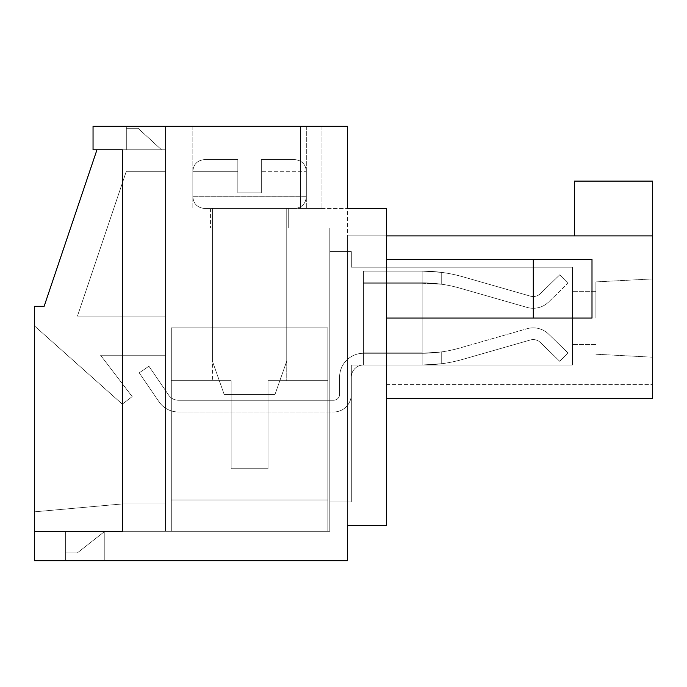 <?xml version="1.0" encoding="UTF-8"?>
<svg xmlns="http://www.w3.org/2000/svg" width="687" height="687" viewBox="0 0 687 687"><rect width="100%" height="100%" fill="white"/><g stroke="black" fill="none" stroke-linecap="round" stroke-linejoin="round"><path stroke-width="0.52" stroke-dasharray="3.44 2.58" d="M459.912 347.974A136.962 136.962 0 0 1 441.724 351.881L441.724 363.732L422.153 365.02L422.153 353.281L422.153 365.02A148.701 148.701 0 0 0 463.15 359.258A148.701 148.701 0 0 1 441.724 363.732L422.153 365.02L363.457 365.02L422.153 365.02L422.153 352.895L422.153 365.02A148.701 148.701 0 0 0 463.15 359.258A148.701 148.701 0 0 1 441.724 363.732L422.153 365.02L363.457 365.02L363.457 352.895L363.457 365.02L422.153 365.02L422.153 271.107L441.724 272.395A148.701 148.701 0 0 1 463.15 276.87L530.364 296.14A10.314 10.314 0 0 0 540.394 293.624L559.742 274.817L567.926 283.233L559.742 274.817L540.394 293.624A10.314 10.314 0 0 1 530.364 296.14L463.15 276.87L530.364 296.14A10.314 10.314 0 0 0 540.394 293.624L559.742 274.817L567.926 283.233L559.742 274.817L540.394 293.624A10.314 10.314 0 0 1 530.364 296.14L463.15 276.87L530.364 296.14A10.314 10.314 0 0 0 540.394 293.624L559.742 274.817L567.926 283.233L559.742 274.817L540.394 293.624A10.314 10.314 0 0 1 530.364 296.14L463.15 276.87L530.364 296.14A10.314 10.314 0 0 0 540.394 293.624L559.742 274.817L567.926 283.233L559.742 274.817L540.394 293.624A10.314 10.314 0 0 1 530.364 296.14L463.15 276.87L530.364 296.14A10.314 10.314 0 0 0 540.394 293.624L559.742 274.817L567.926 283.233L559.742 274.817L540.394 293.624A10.314 10.314 0 0 1 530.364 296.14L463.15 276.87L530.364 296.14A10.314 10.314 0 0 0 540.394 293.624L559.742 274.817L567.926 283.233L559.742 274.817L540.394 293.624A10.314 10.314 0 0 1 530.364 296.14L463.15 276.87A148.701 148.701 0 0 0 422.153 271.107L363.457 271.107L363.457 353.281L422.153 353.281L422.153 365.02A148.701 148.701 0 0 0 463.15 359.258A148.701 148.701 0 0 1 441.724 363.732L422.153 365.02L363.457 365.02L363.457 352.895L422.153 353.281L422.153 365.02L363.457 365.02L363.457 352.895L363.457 365.02L422.153 365.02L422.153 271.107L441.724 272.395A148.701 148.701 0 0 1 463.15 276.87A148.701 148.701 0 0 0 422.153 271.107L363.457 271.107L363.457 282.846L422.153 282.846A136.962 136.962 0 0 1 459.912 288.154L527.127 307.424A22.053 22.053 0 0 0 548.578 302.04L567.926 283.233L548.578 302.04A22.053 22.053 0 0 1 527.127 307.424A22.053 22.053 0 0 0 548.578 302.04A22.053 22.053 0 0 1 527.127 307.424A22.053 22.053 0 0 0 548.578 302.04A22.053 22.053 0 0 1 527.127 307.424A22.053 22.053 0 0 0 548.578 302.04A22.053 22.053 0 0 1 527.127 307.424A22.053 22.053 0 0 0 548.578 302.04A22.053 22.053 0 0 1 527.127 307.424A22.053 22.053 0 0 0 548.578 302.04A22.053 22.053 0 0 1 527.127 307.424L459.912 288.154A136.962 136.962 0 0 0 441.724 284.246L441.724 272.395A148.701 148.701 0 0 1 463.15 276.87A148.701 148.701 0 0 0 422.153 271.107L441.724 272.395A148.701 148.701 0 0 1 463.15 276.87A148.701 148.701 0 0 0 422.153 271.107L363.457 271.107L422.153 271.107L441.724 272.395A148.701 148.701 0 0 1 463.15 276.87A148.701 148.701 0 0 0 422.153 271.107L363.457 271.107L363.457 283.233L422.153 282.846L441.724 284.246A136.962 136.962 0 0 1 459.912 288.154A136.962 136.962 0 0 0 422.153 282.846L363.457 282.846L422.153 282.846L422.153 271.107L441.724 272.395A148.701 148.701 0 0 1 463.15 276.87A148.701 148.701 0 0 0 422.153 271.107L363.457 271.107L363.457 282.846L422.153 282.846L441.724 284.246L441.724 272.395L441.724 284.246A136.962 136.962 0 0 1 459.912 288.154A136.962 136.962 0 0 0 422.153 282.846L363.457 282.846L422.153 282.846L422.153 271.107L441.724 272.395L441.724 284.246A136.962 136.962 0 0 1 459.912 288.154A136.962 136.962 0 0 0 422.153 282.846L441.724 284.246A136.962 136.962 0 0 1 459.912 288.154A136.962 136.962 0 0 0 422.153 282.846L363.457 282.846L422.153 282.846L422.153 271.107L363.457 271.107L422.153 271.107L422.153 283.233L441.724 284.246L441.724 272.395L441.724 284.246A136.962 136.962 0 0 1 459.912 288.154A136.962 136.962 0 0 0 422.153 282.846L363.457 282.846L363.457 353.281L422.153 353.281L422.153 365.02A148.701 148.701 0 0 0 463.15 359.258A148.701 148.701 0 0 1 441.724 363.732L422.153 365.02L363.457 365.02L363.457 352.895L422.153 353.281L441.724 351.881L441.724 363.732L422.153 365.02L422.153 353.281A136.962 136.962 0 0 0 459.912 347.974A136.962 136.962 0 0 1 441.724 351.881L422.153 353.281A136.962 136.962 0 0 0 459.912 347.974A136.962 136.962 0 0 1 441.724 351.881L441.724 363.732L441.724 351.881L422.153 353.281L422.153 271.107L422.153 283.233L441.724 284.246L422.153 282.846L363.457 282.846L363.457 271.107L363.457 352.895L422.153 352.895L422.153 271.107L363.457 271.107L363.457 352.895L422.153 352.895L422.153 271.107L363.457 271.107L363.457 352.895L422.153 352.895L422.153 271.107L363.457 271.107L363.457 352.895L422.153 353.281A136.962 136.962 0 0 0 459.912 347.974A136.962 136.962 0 0 1 441.724 351.881L422.153 353.281L363.457 353.281L363.457 365.02L422.153 365.02A148.701 148.701 0 0 0 463.15 359.258A148.701 148.701 0 0 1 441.724 363.732L441.724 351.881L422.153 353.281L363.457 353.281L363.457 365.02L422.153 365.02L422.153 282.846L363.457 282.846L363.457 352.895L422.153 352.895L422.153 271.107L363.457 271.107L363.457 352.895L422.153 353.281A136.962 136.962 0 0 0 459.912 347.974A136.962 136.962 0 0 1 441.724 351.881L441.724 363.732A148.701 148.701 0 0 0 463.15 359.258A148.701 148.701 0 0 1 422.153 365.02L363.457 365.02L363.457 352.895L422.153 352.895L422.153 283.233L363.457 283.233L363.457 352.895L422.153 352.895L422.153 283.233L363.457 283.233L363.457 352.895L422.153 352.895L422.153 365.02L363.457 365.02L363.457 352.895L422.153 353.281A136.962 136.962 0 0 0 459.912 347.974A136.962 136.962 0 0 1 441.724 351.881L422.153 353.281L363.457 353.281L363.457 365.02A12.134 12.134 0 0 0 351.323 377.154A12.134 12.134 0 0 1 363.457 365.02A12.134 12.134 0 0 0 351.323 377.154A12.134 12.134 0 0 1 363.457 365.02A12.134 12.134 0 0 0 351.323 377.154A12.134 12.134 0 0 1 363.457 365.02A12.134 12.134 0 0 0 351.323 377.154A12.134 12.134 0 0 1 363.457 365.02A12.134 12.134 0 0 0 351.323 377.154A12.134 12.134 0 0 1 363.457 365.02L363.457 353.281L422.153 353.281A136.962 136.962 0 0 0 459.912 347.974L527.127 328.704L459.912 347.974M530.364 339.988L463.15 359.258L530.364 339.988A10.314 10.314 0 0 1 540.394 342.504L559.742 361.31L540.394 342.504A10.314 10.314 0 0 0 530.364 339.988L463.15 359.258L530.364 339.988A10.314 10.314 0 0 1 540.394 342.504L559.742 361.31L540.394 342.504A10.314 10.314 0 0 0 530.364 339.988L463.15 359.258L530.364 339.988A10.314 10.314 0 0 1 540.394 342.504L559.742 361.31L540.394 342.504A10.314 10.314 0 0 0 530.364 339.988L463.15 359.258L530.364 339.988A10.314 10.314 0 0 1 540.394 342.504L559.742 361.31L540.394 342.504A10.314 10.314 0 0 0 530.364 339.988L463.15 359.258L530.364 339.988A10.314 10.314 0 0 1 540.394 342.504L559.742 361.31L540.394 342.504A10.314 10.314 0 0 0 530.364 339.988L463.15 359.258L530.364 339.988A10.314 10.314 0 0 1 540.394 342.504L559.742 361.31L540.394 342.504A10.314 10.314 0 0 0 530.364 339.988M567.926 352.895L559.742 361.31L567.926 352.895L548.578 334.088A22.053 22.053 0 0 0 527.127 328.704A22.053 22.053 0 0 1 548.578 334.088A22.053 22.053 0 0 0 527.127 328.704A22.053 22.053 0 0 1 548.578 334.088A22.053 22.053 0 0 0 527.127 328.704A22.053 22.053 0 0 1 548.578 334.088A22.053 22.053 0 0 0 527.127 328.704A22.053 22.053 0 0 1 548.578 334.088A22.053 22.053 0 0 0 527.127 328.704A22.053 22.053 0 0 1 548.578 334.088A22.053 22.053 0 0 0 527.127 328.704A22.053 22.053 0 0 1 548.578 334.088L567.926 352.895L559.742 361.31L567.926 352.895L548.578 334.088L567.926 352.895L559.742 361.31L567.926 352.895L548.578 334.088L567.926 352.895L559.742 361.31L567.926 352.895L548.578 334.088L567.926 352.895L559.742 361.31L567.926 352.895L548.578 334.088L567.926 352.895L559.742 361.31L567.926 352.895L548.578 334.088L567.926 352.895M139.229 372.852L148.916 366.223L168.667 395.128A11.739 11.739 0 0 0 178.362 400.246L333.719 400.246A5.874 5.874 0 0 0 339.584 394.372L339.584 377.154A23.873 23.873 0 0 1 363.457 353.281L422.153 353.281L363.457 353.281A23.873 23.873 0 0 0 339.584 377.154A23.873 23.873 0 0 1 363.457 353.281A23.873 23.873 0 0 0 339.584 377.154A23.873 23.873 0 0 1 363.457 353.281A23.873 23.873 0 0 0 339.584 377.154A23.873 23.873 0 0 1 363.457 353.281A23.873 23.873 0 0 0 339.584 377.154A23.873 23.873 0 0 1 363.457 353.281A23.873 23.873 0 0 0 339.584 377.154A23.873 23.873 0 0 1 363.457 353.281A23.873 23.873 0 0 0 339.584 377.154L339.584 394.372A5.874 5.874 0 0 1 333.719 400.246L178.362 400.246A11.739 11.739 0 0 1 168.667 395.128L148.916 366.223L168.667 395.128A11.739 11.739 0 0 0 178.362 400.246L333.719 400.246A5.874 5.874 0 0 0 339.584 394.372L339.584 377.154L339.584 394.372A5.874 5.874 0 0 1 333.719 400.246L178.362 400.246A11.739 11.739 0 0 1 168.667 395.128L148.916 366.223L168.667 395.128A11.739 11.739 0 0 0 178.362 400.246L333.719 400.246A5.874 5.874 0 0 0 339.584 394.372L339.584 377.154L339.584 394.372A5.874 5.874 0 0 1 333.719 400.246L178.362 400.246A11.739 11.739 0 0 1 168.667 395.128L148.916 366.223L168.667 395.128A11.739 11.739 0 0 0 178.362 400.246L333.719 400.246A5.874 5.874 0 0 0 339.584 394.372L339.584 377.154L339.584 394.372A5.874 5.874 0 0 1 333.719 400.246L178.362 400.246A11.739 11.739 0 0 1 168.667 395.128L148.916 366.223L168.667 395.128A11.739 11.739 0 0 0 178.362 400.246L333.719 400.246A5.874 5.874 0 0 0 339.584 394.372L339.584 377.154L339.584 394.372A5.874 5.874 0 0 1 333.719 400.246L178.362 400.246A11.739 11.739 0 0 1 168.667 395.128L148.916 366.223L168.667 395.128A11.739 11.739 0 0 0 178.362 400.246L333.719 400.246A5.874 5.874 0 0 0 339.584 394.372L339.584 377.154L339.584 394.372A5.874 5.874 0 0 1 333.719 400.246L178.362 400.246A11.739 11.739 0 0 1 168.667 395.128L148.916 366.223L139.229 372.852L158.972 401.749A23.478 23.478 0 0 0 178.362 411.985L333.719 411.985A17.613 17.613 0 0 0 351.323 394.372L351.323 377.154A12.134 12.134 0 0 1 363.457 365.02A12.134 12.134 0 0 0 351.323 377.154L351.323 394.372A17.613 17.613 0 0 1 333.719 411.985A17.613 17.613 0 0 0 351.323 394.372A17.613 17.613 0 0 1 333.719 411.985A17.613 17.613 0 0 0 351.323 394.372A17.613 17.613 0 0 1 333.719 411.985A17.613 17.613 0 0 0 351.323 394.372A17.613 17.613 0 0 1 333.719 411.985A17.613 17.613 0 0 0 351.323 394.372A17.613 17.613 0 0 1 333.719 411.985A17.613 17.613 0 0 0 351.323 394.372A17.613 17.613 0 0 1 333.719 411.985L178.362 411.985A23.478 23.478 0 0 1 158.972 401.749A23.478 23.478 0 0 0 178.362 411.985A23.478 23.478 0 0 1 158.972 401.749A23.478 23.478 0 0 0 178.362 411.985A23.478 23.478 0 0 1 158.972 401.749A23.478 23.478 0 0 0 178.362 411.985A23.478 23.478 0 0 1 158.972 401.749A23.478 23.478 0 0 0 178.362 411.985A23.478 23.478 0 0 1 158.972 401.749A23.478 23.478 0 0 0 178.362 411.985A23.478 23.478 0 0 1 158.972 401.749L139.229 372.852L148.916 366.223L139.229 372.852L158.972 401.749L139.229 372.852L148.916 366.223L139.229 372.852L158.972 401.749L139.229 372.852L148.916 366.223L139.229 372.852L158.972 401.749L139.229 372.852L148.916 366.223L139.229 372.852L158.972 401.749L139.229 372.852L148.916 366.223L139.229 372.852L158.972 401.749L139.229 372.852M422.153 352.895L422.153 283.233L363.457 283.233L363.457 352.895L422.153 352.895L422.153 283.233L363.457 283.233L363.457 271.107L363.457 352.895L422.153 352.895M237.839 159.573L204.58 159.573L237.839 159.573L237.839 192.841L261.318 192.841L237.839 192.841L261.318 192.841L237.839 192.841L261.318 192.841L237.839 192.841L261.318 192.841L237.839 192.841L261.318 192.841L237.839 192.841L261.318 192.841L237.839 192.841L237.839 159.573L204.58 159.573L237.839 159.573L237.839 192.841L237.839 159.573L204.58 159.573L237.839 159.573L237.839 192.841L237.839 159.573L204.58 159.573L237.839 159.573L237.839 192.841L237.839 159.573L204.58 159.573L237.839 159.573L237.839 192.841L237.839 159.573L204.58 159.573L237.839 159.573L237.839 192.841L237.839 159.573M286.754 361.113L212.403 361.113L286.754 361.113L286.754 208.487L212.403 208.487L286.754 208.487L212.403 208.487L286.754 208.487L212.403 208.487L286.754 208.487L212.403 208.487L286.754 208.487L212.403 208.487L286.754 208.487L212.403 208.487L286.754 208.487L286.754 361.113L212.403 361.113L286.754 361.113L212.403 361.113L286.754 361.113L286.754 208.487L286.754 361.113L212.403 361.113L286.754 361.113L212.403 361.113L286.754 361.113L286.754 208.487L286.754 361.113L212.403 361.113L286.754 361.113L275.015 394.372L224.142 394.372L275.015 394.372L286.754 361.113L275.015 394.372L224.142 394.372L275.015 394.372L224.142 394.372L275.015 394.372L286.754 361.113L275.015 394.372L224.142 394.372L275.015 394.372L224.142 394.372L275.015 394.372L286.754 361.113M261.318 159.573L261.318 171.312L261.318 159.573L294.586 159.573L261.318 159.573L261.318 192.841L261.318 159.573L294.586 159.573L261.318 159.573L261.318 192.841L261.318 159.573L294.586 159.573L261.318 159.573L261.318 192.841L261.318 159.573L294.586 159.573L261.318 159.573L261.318 192.841L261.318 159.573L294.586 159.573L261.318 159.573L261.318 192.841L261.318 159.573L294.586 159.573L261.318 159.573M306.325 196.748L306.325 171.312L261.318 171.312L261.318 192.841L261.318 171.312L306.325 171.312C305.689 164.253 301.782 160.337 294.586 159.573C301.782 160.337 305.689 164.253 306.325 171.312C305.689 164.253 301.782 160.337 294.586 159.573C301.782 160.337 305.689 164.253 306.325 171.312C305.689 164.253 301.782 160.337 294.586 159.573C301.782 160.337 305.689 164.253 306.325 171.312L306.325 196.748C305.629 203.884 301.713 207.792 294.586 208.487L204.58 208.487L294.586 208.487C301.713 207.792 305.629 203.884 306.325 196.748L306.325 171.312L306.325 196.748C305.629 203.884 301.713 207.792 294.586 208.487C301.713 207.792 305.629 203.884 306.325 196.748L306.325 171.312L306.325 196.748C305.629 203.884 301.713 207.792 294.586 208.487C301.713 207.792 305.629 203.884 306.325 196.748L192.841 196.748L306.325 196.748M275.015 394.372L224.142 394.372L275.015 394.372M171.312 327.845L327.845 327.845L327.845 531.334L327.845 327.845L327.845 531.334L327.845 327.845L327.845 531.334L327.845 327.845L327.845 531.334L327.845 327.845L327.845 531.334L327.845 327.845L327.845 531.334L327.845 327.845L171.312 327.845L171.312 531.334L327.845 531.334L171.312 531.334L171.312 327.845L327.845 327.845L171.312 327.845L171.312 531.334L327.845 531.334L171.312 531.334L171.312 327.845L327.845 327.845L171.312 327.845L171.312 531.334L327.845 531.334L171.312 531.334L171.312 327.845L327.845 327.845L171.312 327.845L171.312 531.334L327.845 531.334L171.312 531.334L171.312 327.845L327.845 327.845L171.312 327.845L171.312 531.334L327.845 531.334L171.312 531.334L171.312 327.845L327.845 327.845L171.312 327.845L171.312 531.334L327.845 531.334L171.312 531.334L171.312 327.845M286.754 327.845L212.403 327.845L286.754 327.845L212.403 327.845L286.754 327.845L212.403 327.845L286.754 327.845L212.403 327.845L286.754 327.845L212.403 327.845L286.754 327.845L212.403 327.845L286.754 327.845L286.754 380.675L268.016 380.675L286.754 380.675L268.016 380.675L286.754 380.675L268.016 380.675L286.754 380.675L268.016 380.675L286.754 380.675L268.016 380.675L286.754 380.675L268.016 380.675L286.754 380.675L286.754 327.845M231.15 468.723L231.15 380.675L171.312 380.675L171.312 500.033L171.312 380.675L171.312 500.033L171.312 380.675L171.312 500.033L171.312 380.675L171.312 500.033L171.312 380.675L171.312 500.033L171.312 380.675L171.312 500.033L171.312 380.675L231.15 380.675L171.312 380.675L231.15 380.675L171.312 380.675L231.15 380.675L171.312 380.675L231.15 380.675L171.312 380.675L231.15 380.675L171.312 380.675L231.15 380.675L231.15 468.723L268.016 468.723L231.15 468.723L268.016 468.723L268.016 380.675L268.016 468.723L231.15 468.723L231.15 380.675L231.15 468.723L268.016 468.723L231.15 468.723L268.016 468.723L268.016 380.675L327.845 380.675L327.845 500.033L171.312 500.033L327.845 500.033L327.845 380.675L268.016 380.675L268.016 468.723L231.15 468.723L231.15 380.675L231.15 468.723L268.016 468.723L231.15 468.723L268.016 468.723L268.016 380.675L327.845 380.675L327.845 500.033L171.312 500.033L327.845 500.033L327.845 380.675L268.016 380.675L268.016 468.723L231.15 468.723L231.15 380.675L231.15 468.723L268.016 468.723L231.15 468.723L268.016 468.723L268.016 380.675L327.845 380.675L327.845 500.033L171.312 500.033L327.845 500.033L327.845 380.675L268.016 380.675L268.016 468.723L231.15 468.723L231.15 380.675L231.15 468.723L268.016 468.723L231.15 468.723L268.016 468.723L268.016 380.675L327.845 380.675L327.845 500.033L171.312 500.033L327.845 500.033L327.845 380.675L268.016 380.675L268.016 468.723L231.15 468.723L231.15 380.675L231.15 468.723L268.016 468.723L231.15 468.723L268.016 468.723L268.016 380.675L327.845 380.675L327.845 500.033L171.312 500.033L327.845 500.033L327.845 380.675L268.016 380.675L268.016 468.723L231.15 468.723M327.845 380.675L268.016 380.675L327.845 380.675L327.845 500.033L171.312 500.033L327.845 500.033L327.845 380.675M249.579 126.314L306.325 126.314L249.579 126.314M126.314 126.314L165.447 126.314L126.314 126.314L165.447 126.314L126.314 126.314L165.447 126.314L126.314 126.314L165.447 126.314L126.314 126.314L165.447 126.314L126.314 126.314L165.447 126.314L126.314 126.314L126.314 149.792L126.314 126.314L126.314 149.792L165.447 149.792L122.398 149.792L122.398 531.334L122.398 149.792L122.398 531.334L122.398 149.792L122.398 531.334L34.35 531.334L34.35 560.686L347.416 560.686L347.416 126.314L93.046 126.314L93.046 149.792L122.398 149.792L122.398 531.334L122.398 149.792L122.398 531.334L122.398 149.792L122.398 531.334L122.398 149.792L122.398 531.334L122.398 149.792L96.961 149.792L44.131 306.325L34.35 306.325L34.35 531.334L122.398 531.334L122.398 149.792L122.398 531.334L122.398 149.792L122.398 531.334L122.398 149.792L122.398 531.334L122.398 149.792L122.398 531.334L122.398 149.792L122.398 531.334L122.398 149.792L122.398 531.334L122.398 149.792L165.447 149.792L122.398 149.792L165.447 149.792L122.398 149.792L165.447 149.792L122.398 149.792L165.447 149.792L122.398 149.792L165.447 149.792L122.398 149.792L165.447 149.792L126.314 149.792L126.314 126.314M300.451 126.314L347.416 126.314L300.451 126.314L321.98 126.314L300.451 126.314L321.98 126.314L300.451 126.314L321.98 126.314L300.451 126.314L321.98 126.314L300.451 126.314L321.98 126.314L300.451 126.314L300.451 208.487L300.451 126.314L300.451 208.487L347.416 208.487L300.451 208.487L321.98 208.487L300.451 208.487L321.98 208.487L300.451 208.487L321.98 208.487L300.451 208.487L321.98 208.487L300.451 208.487L321.98 208.487L300.451 208.487L300.451 126.314M595.904 318.064L595.904 281.902L595.904 318.064M652.65 318.064L652.65 278.931L652.65 318.064M165.447 149.792L165.447 228.058L165.447 126.314L165.447 228.058L165.447 126.314L165.447 228.058L165.447 126.314L165.447 228.058L165.447 126.314L165.447 228.058L165.447 126.314L165.447 149.792L122.398 149.792L165.447 149.792L122.398 149.792L165.447 149.792L122.398 149.792L165.447 149.792L122.398 149.792L165.447 149.792L122.398 149.792L165.447 149.792L122.398 149.792L165.447 149.792L165.447 531.334L165.447 149.792L165.447 531.334L122.398 531.334L329.803 531.334L329.803 228.058L165.447 228.058L329.803 228.058L329.803 531.334L122.398 531.334L329.803 531.334L329.803 228.058L165.447 228.058L329.803 228.058L329.803 531.334L122.398 531.334L329.803 531.334L122.398 531.334L329.803 531.334L122.398 531.334L329.803 531.334L122.398 531.334L329.803 531.334L122.398 531.334L165.447 531.334L165.447 149.792L165.447 531.334L165.447 149.792L165.447 531.334L122.398 531.334L165.447 531.334L165.447 149.792L165.447 531.334L165.447 149.792L165.447 531.334L122.398 531.334L165.447 531.334L165.447 149.792M574.384 235.881L574.384 181.102L574.384 235.881L574.384 181.102L574.384 235.881L574.384 181.102L574.384 235.881L574.384 181.102L574.384 235.881L574.384 181.102L574.384 235.881L574.384 181.102L652.65 181.102L574.384 181.102L652.65 181.102L574.384 181.102L652.65 181.102L574.384 181.102L652.65 181.102L574.384 181.102L652.65 181.102L574.384 181.102L652.65 181.102L652.65 398.288L652.65 384.591L652.65 398.288L652.65 384.591L652.65 398.288L652.65 384.591L652.65 398.288L652.65 384.591L652.65 398.288L386.549 398.288L386.549 384.591L386.549 525.469L347.416 525.469L347.416 235.881L386.549 235.881L386.549 208.487L386.549 259.368L591.996 259.368L533.292 259.368L533.292 318.064L591.996 318.064L386.549 318.064L386.549 525.469L347.416 525.469L347.416 235.881L652.65 235.881L574.384 235.881L652.65 235.881L652.65 398.288L386.549 398.288L386.549 384.591L386.549 525.469L347.416 525.469L347.416 235.881L652.65 235.881L574.384 235.881L652.65 235.881L652.65 398.288L652.65 235.881L574.384 235.881L652.65 235.881L652.65 398.288L652.65 384.591L652.65 398.288L386.549 398.288L386.549 384.591L386.549 525.469L347.416 525.469L347.416 235.881L652.65 235.881L574.384 235.881L652.65 235.881L652.65 398.288L652.65 384.591L652.65 398.288L386.549 398.288L386.549 525.469L386.549 208.487L347.416 208.487L347.416 235.881L652.65 235.881L574.384 235.881L652.65 235.881L652.65 398.288L652.65 235.881L386.549 235.881L386.549 318.064L386.549 259.368L533.292 259.368M386.549 398.288L386.549 525.469L386.549 398.288L652.65 398.288L386.549 398.288L386.549 384.591L386.549 525.469L347.416 525.469L347.416 235.881L652.65 235.881L652.65 398.288L386.549 398.288L386.549 384.591L386.549 398.288L652.65 398.288L386.549 398.288L386.549 525.469L347.416 525.469L386.549 525.469L347.416 525.469L347.416 235.881L652.65 235.881L652.65 398.288L386.549 398.288L386.549 525.469L347.416 525.469L347.416 235.881L652.65 235.881L652.65 181.102L652.65 235.881L347.416 235.881L652.65 235.881L652.65 398.288L386.549 398.288L386.549 318.064L533.292 318.064M386.549 235.881L347.416 235.881L347.416 525.469L386.549 525.469L347.416 525.469L347.416 235.881L652.65 235.881L652.65 181.102L652.65 235.881M347.416 208.487L386.549 208.487L347.416 208.487L347.416 126.314L347.416 208.487M249.579 208.487L306.325 208.487L249.579 208.487M572.426 267.191L351.323 267.191L351.323 251.536L329.803 251.536L329.803 501.991L329.803 251.536L329.803 501.991L329.803 251.536L329.803 501.991L329.803 251.536L329.803 501.991L329.803 251.536L329.803 501.991L329.803 251.536L329.803 501.991L329.803 251.536L351.323 251.536L351.323 267.191L351.323 251.536L351.323 267.191L351.323 251.536L329.803 251.536L351.323 251.536L351.323 267.191L351.323 251.536L329.803 251.536L351.323 251.536L351.323 267.191L351.323 251.536L329.803 251.536L351.323 251.536L351.323 267.191L351.323 251.536L329.803 251.536L351.323 251.536L351.323 267.191L572.426 267.191L572.426 365.02L351.323 365.02L351.323 501.991L351.323 365.02L351.323 501.991L329.803 501.991L351.323 501.991L351.323 365.02L351.323 501.991L329.803 501.991L351.323 501.991L351.323 365.02L351.323 501.991L329.803 501.991L351.323 501.991L351.323 365.02L351.323 501.991L329.803 501.991L351.323 501.991L351.323 365.02L351.323 501.991L329.803 501.991L351.323 501.991L351.323 365.02L572.426 365.02L572.426 267.191L572.426 365.02L351.323 365.02L572.426 365.02L572.426 267.191L351.323 267.191L572.426 267.191L572.426 365.02L572.426 267.191L351.323 267.191L572.426 267.191L572.426 365.02L351.323 365.02L572.426 365.02L572.426 267.191L351.323 267.191L572.426 267.191L572.426 365.02L351.323 365.02L572.426 365.02L572.426 267.191L351.323 267.191L572.426 267.191L572.426 365.02L351.323 365.02L572.426 365.02L572.426 267.191L351.323 267.191L572.426 267.191M288.712 228.058L210.445 228.058L288.712 228.058L210.445 228.058L288.712 228.058L210.445 228.058L288.712 228.058L210.445 228.058L288.712 228.058L210.445 228.058L288.712 228.058L210.445 228.058L288.712 228.058L288.712 208.487L288.712 228.058M572.426 318.064L572.426 344.479L572.426 318.064M104.793 560.686L65.66 560.686L104.793 560.686L65.66 560.686L104.793 560.686L65.66 560.686L104.793 560.686L65.66 560.686L104.793 560.686L65.66 560.686L104.793 560.686L65.66 560.686L104.793 560.686L104.793 531.334L65.66 531.334L104.793 531.334L65.66 531.334L104.793 531.334L65.66 531.334L104.793 531.334L65.66 531.334L104.793 531.334L65.66 531.334L104.793 531.334L65.66 531.334L104.793 531.334L104.793 560.686M329.803 228.058L329.803 531.334L329.803 228.058L165.447 228.058L329.803 228.058L165.447 228.058L329.803 228.058L329.803 531.334L329.803 228.058L165.447 228.058L329.803 228.058L329.803 531.334L329.803 228.058L165.447 228.058L329.803 228.058L329.803 531.334L329.803 228.058M65.66 531.334L65.66 560.686L65.66 531.334L65.66 560.686L65.66 531.334L65.66 560.686L65.66 531.334L65.66 560.686L65.66 531.334L65.66 560.686L65.66 531.334L65.66 560.686L65.66 531.334L104.793 531.334L77.399 552.863L104.793 531.334L65.66 531.334L104.793 531.334L65.66 531.334L104.793 531.334L77.399 552.863L65.66 552.863L65.66 531.334L104.793 531.334L65.66 531.334L104.793 531.334L77.399 552.863L65.66 552.863L65.66 531.334L104.793 531.334L65.66 531.334L65.66 552.863L77.399 552.863L104.793 531.334L77.399 552.863L65.66 552.863L77.399 552.863L104.793 531.334L65.66 531.334L65.66 552.863L77.399 552.863L65.66 552.863L65.66 531.334L65.66 552.863L77.399 552.863L104.793 531.334L77.399 552.863L65.66 552.863L77.399 552.863L104.793 531.334L65.66 531.334L65.66 552.863L77.399 552.863L65.66 552.863L65.66 531.334M386.549 318.064L591.996 318.064L591.996 259.368L386.549 259.368M572.426 365.02L351.323 365.02L572.426 365.02M351.323 251.536L329.803 251.536L351.323 251.536M351.323 501.991L329.803 501.991L351.323 501.991M126.314 149.792L161.531 149.792L126.314 149.792L161.531 149.792L126.314 149.792L161.531 149.792L126.314 149.792L161.531 149.792L126.314 149.792L161.531 149.792L126.314 149.792L161.531 149.792L126.314 149.792L126.314 128.271L138.053 128.271L126.314 128.271L126.314 149.792L126.314 128.271L138.053 128.271L161.531 149.792L138.053 128.271L161.531 149.792L138.053 128.271L126.314 128.271L138.053 128.271L161.531 149.792L138.053 128.271L126.314 128.271L138.053 128.271L161.531 149.792L138.053 128.271L126.314 128.271L138.053 128.271L161.531 149.792L138.053 128.271L126.314 128.271L138.053 128.271L161.531 149.792L138.053 128.271L126.314 128.271L126.314 149.792M122.295 503.949L34.35 511.841L122.295 503.949L122.295 404.154L34.35 325.801L122.295 404.154L34.35 325.801L34.35 511.841L34.35 325.801L122.295 404.154L34.35 325.801L34.35 511.841L122.295 503.949L165.447 503.949L165.447 355.239L100.577 355.239L132.179 396.605L122.295 404.154L34.35 325.801L122.295 404.154L34.35 325.801L34.35 511.841L34.35 325.801L122.295 404.154L34.35 325.801L34.35 511.841L122.295 503.949L165.447 503.949L165.447 355.239L100.577 355.239L132.179 396.605L122.295 404.154L122.295 503.949L34.35 511.841L34.35 325.801L122.295 404.154L122.295 503.949L165.447 503.949L165.447 355.239L100.577 355.239L132.179 396.605L122.295 404.154L132.179 396.605L122.295 404.154L122.295 503.949L165.447 503.949L165.447 355.239L100.577 355.239L132.179 396.605L122.295 404.154L122.295 503.949L34.35 511.841L122.295 503.949L165.447 503.949L165.447 355.239L100.577 355.239L132.179 396.605L122.295 404.154L122.295 503.949L165.447 503.949L165.447 355.239L100.577 355.239L132.179 396.605L122.295 404.154L122.295 503.949L34.35 511.841L34.35 325.801L34.35 511.841L122.295 503.949L165.447 503.949L165.447 355.239L100.577 355.239L132.179 396.605L122.295 404.154L122.295 503.949L165.447 503.949L165.447 355.239L100.577 355.239L132.179 396.605L122.295 404.154L122.295 503.949L34.35 511.841L34.35 325.801L122.295 404.154L122.295 503.949L165.447 503.949L165.447 355.239L100.577 355.239L132.179 396.605L122.295 404.154L122.295 503.949L165.447 503.949L165.447 355.239L100.577 355.239L132.179 396.605L122.295 404.154L122.295 503.949L34.35 511.841L122.295 503.949L165.447 503.949L165.447 355.239L100.577 355.239L132.179 396.605L100.577 355.239L165.447 355.239L165.447 503.949L122.295 503.949M165.447 316.106L165.447 171.312L126.314 171.312L77.442 316.106L165.447 316.106L165.447 171.312L126.314 171.312L77.442 316.106L165.447 316.106L165.447 171.312L126.314 171.312L77.442 316.106L165.447 316.106L165.447 171.312L126.314 171.312L77.442 316.106L165.447 316.106L165.447 171.312L126.314 171.312L77.442 316.106L165.447 316.106L165.447 171.312L126.314 171.312L77.442 316.106L165.447 316.106L165.447 171.312L126.314 171.312L77.442 316.106L165.447 316.106L165.447 171.312L126.314 171.312L77.442 316.106L165.447 316.106L165.447 171.312L126.314 171.312L77.442 316.106L165.447 316.106L165.447 171.312L126.314 171.312L77.442 316.106L165.447 316.106L165.447 171.312L126.314 171.312L77.442 316.106L165.447 316.106L165.447 171.312L126.314 171.312L77.442 316.106L165.447 316.106M34.35 325.801L34.35 511.841L34.35 325.801M104.793 531.334L77.399 552.863L104.793 531.334M165.447 531.334L122.398 531.334L165.447 531.334M422.153 283.233L363.457 283.233L422.153 283.233M237.839 171.312L192.841 171.312L237.839 171.312M224.142 394.372L212.403 361.113L212.403 208.487L212.403 361.113L212.403 208.487L212.403 361.113L212.403 208.487L212.403 361.113L224.142 394.372M192.841 171.312C193.468 164.253 197.384 160.337 204.58 159.573C197.384 160.337 193.468 164.253 192.841 171.312C193.468 164.253 197.384 160.337 204.58 159.573C197.384 160.337 193.468 164.253 192.841 171.312C193.468 164.253 197.384 160.337 204.58 159.573C197.384 160.337 193.468 164.253 192.841 171.312L192.841 196.748C193.468 203.816 197.384 207.732 204.58 208.487C197.384 207.732 193.468 203.816 192.841 196.748L192.841 171.312L192.841 196.748C193.468 203.816 197.384 207.732 204.58 208.487C197.384 207.732 193.468 203.816 192.841 196.748L192.841 171.312L192.841 196.748C193.468 203.816 197.384 207.732 204.58 208.487C197.384 207.732 193.468 203.816 192.841 196.748L192.841 171.312M212.403 327.845L212.403 380.675L212.403 327.845M595.904 354.226L652.65 357.197L595.904 354.226M595.904 281.902L652.65 278.931L595.904 281.902M321.98 126.314L321.98 208.487L321.98 126.314M386.549 384.591L652.65 384.591L386.549 384.591M210.445 208.487L210.445 228.058L210.445 208.487M192.841 126.314L192.841 208.487L192.841 126.314M306.325 126.314L306.325 208.487L306.325 126.314M595.904 291.649L572.426 291.649L595.904 291.649M595.904 344.479L572.426 344.479L595.904 344.479"/><path stroke-width="1.03" d="M347.416 126.314L93.046 126.314L93.046 149.792L122.398 149.792L122.398 531.334L34.35 531.334L34.35 560.686L347.416 560.686L347.416 525.469L386.549 525.469L386.549 208.487L347.416 208.487L347.416 126.314M533.292 318.064L533.292 259.368L591.996 259.368L591.996 318.064L386.549 318.064M574.384 235.881L574.384 181.102L652.65 181.102L652.65 398.288L386.549 398.288M652.65 235.881L386.549 235.881M386.549 259.368L533.292 259.368M122.398 149.792L96.961 149.792L44.131 306.325L34.35 306.325L34.35 531.334L122.398 531.334L122.398 149.792"/></g></svg>
